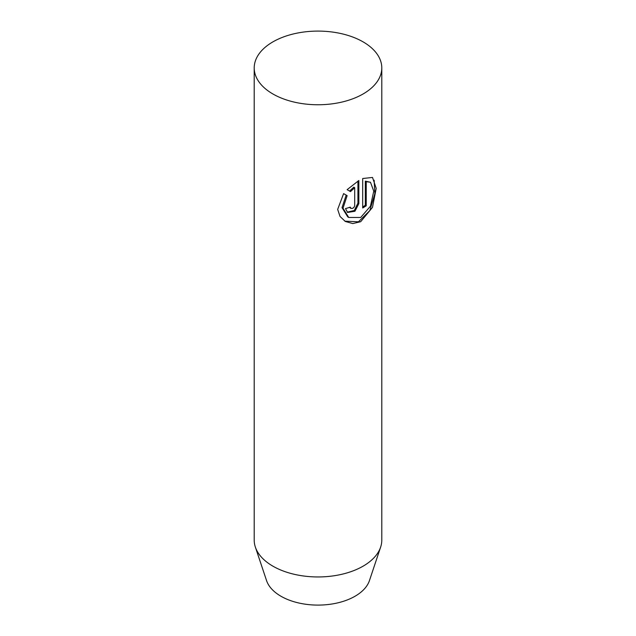 <?xml version="1.0" encoding="UTF-8"?>
<svg xmlns="http://www.w3.org/2000/svg" width="636" height="636" viewBox="0 0 636 636"><rect width="100%" height="100%" fill="white"/><g stroke="black" fill="none" stroke-linecap="round" stroke-linejoin="round"><path stroke-width="0.95" d="M272.892 93.969A63.791 36.832 180 0 1 254.209 67.925A63.791 36.832 180 0 1 293.586 33.899A63.791 36.832 180 0 1 363.108 41.881A63.791 36.832 180 0 1 381.791 67.925A63.791 36.832 180 0 1 342.414 101.951A63.791 36.832 180 0 1 272.892 93.969M254.209 67.925L254.209 540.123A63.791 36.832 0 0 0 255.362 547.095L266.548 580.573A52.398 30.25 0 0 0 280.945 596.234A52.398 30.25 0 0 0 333.351 603.771A52.398 30.25 0 0 0 369.452 580.573L380.638 547.095A63.791 36.832 0 0 0 381.791 540.123L381.791 67.925M255.362 547.095A63.791 36.832 0 0 0 272.892 566.159A63.791 36.832 0 0 0 336.69 575.334A63.791 36.832 0 0 0 380.638 547.095M343.615 193.614L347.137 195.65L343.003 208.195L348.727 217.464L360.715 217.464L370.454 206.175L373.753 191.158L370.47 182.246L366.233 181.689L366.233 205.794A63.791 36.832 180 0 1 362.687 207.972L362.687 178.517L372.505 177.444L376.202 188.359L372.481 207.376L360.684 221.702L352.773 223.57L345.3 221.455L340.029 216.455L337.668 209.395L343.615 193.614L347.137 195.65M350.253 207.129L350.929 208.393L352.734 208.346L354.077 207.217L354.697 205.706L354.705 187.707L350.476 191.603L347.121 189.663L358.847 180.521L358.847 203.647L354.944 211.247L347.614 212.456L345.475 208.592A63.791 36.832 0 0 0 350.253 207.129M349.538 191.062L353.791 187.175L354.705 187.707M350.929 208.393L349.522 207.376M347.169 212.154L354.3 210.508L357.941 203.123L357.941 181.069M362.687 206.931A62.519 36.093 0 0 0 365.326 205.269L365.326 181.165L370.47 182.246M348.719 217.464L347.781 216.924L342.025 207.654L346.191 195.101M365.326 181.165L366.233 181.689M365.326 205.269L366.233 205.794M344.823 221.169L358.458 221.797L369.802 210.603L374.858 193.662L374.143 180.195M357.941 203.123L358.847 203.647"/></g></svg>
